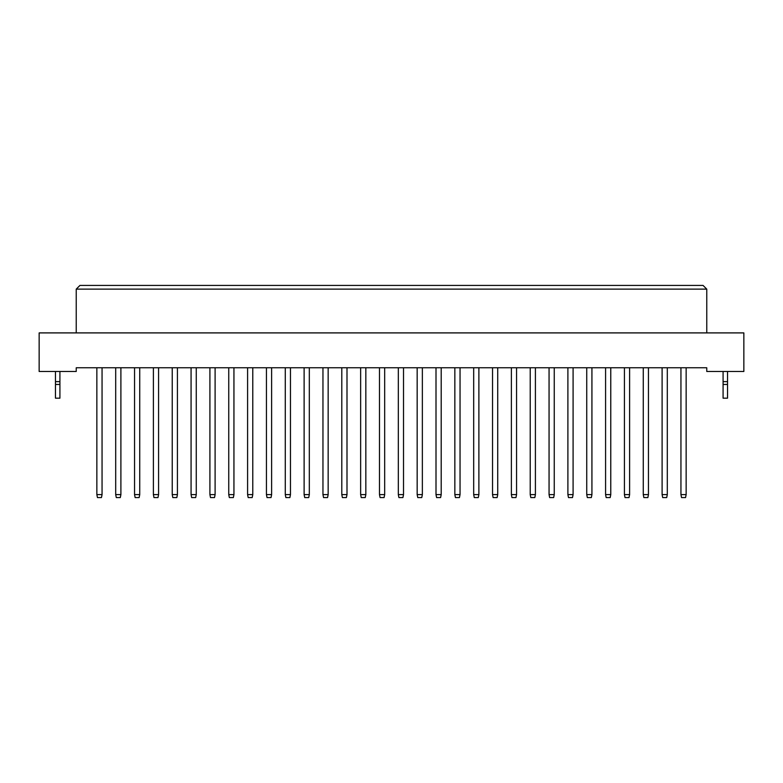 <?xml version="1.0" encoding="UTF-8"?>
<svg xmlns="http://www.w3.org/2000/svg" width="783" height="783" viewBox="0 0 783 783"><rect width="100%" height="100%" fill="white"/><g stroke="black" fill="none" stroke-linecap="round" stroke-linejoin="round"><path stroke-width="1.17" d="M706.765 371.475L743.85 371.475L743.85 332.902L39.15 332.902L39.15 371.475L76.235 371.475L76.235 367.765L706.765 367.765L706.765 371.475M706.765 332.902L706.765 289.133L76.235 289.133L76.235 332.902M76.235 289.133L79.944 285.423L703.056 285.423L706.765 289.133M102.054 367.765L102.054 494.611L101.457 497.577L97.454 497.577L96.857 494.611L96.857 367.765M96.857 494.611L102.054 494.611M120.895 367.765L120.895 494.611L120.298 497.577L116.295 497.577L115.698 494.611L115.698 367.765M115.698 494.611L120.895 494.611M139.736 367.765L139.736 494.611L139.139 497.577L135.136 497.577L134.549 494.611L134.549 367.765M134.549 494.611L139.736 494.611M177.418 367.765L177.418 494.611L176.831 497.577L172.818 497.577L172.231 494.611L172.231 367.765M172.231 494.611L177.418 494.611M215.1 367.765L215.1 494.611L214.513 497.577L210.5 497.577L209.913 494.611L209.913 367.765M209.913 494.611L215.1 494.611M252.782 367.765L252.782 494.611L252.195 497.577L248.182 497.577L247.594 494.611L247.594 367.765M247.594 494.611L252.782 494.611M158.577 367.765L158.577 494.611L157.98 497.577L153.977 497.577L153.39 494.611L153.39 367.765M153.39 494.611L158.577 494.611M196.259 367.765L196.259 494.611L195.672 497.577L191.659 497.577L191.072 494.611L191.072 367.765M191.072 494.611L196.259 494.611M233.941 367.765L233.941 494.611L233.354 497.577L229.341 497.577L228.753 494.611L228.753 367.765M228.753 494.611L233.941 494.611M271.623 367.765L271.623 494.611L271.035 497.577L267.032 497.577L266.435 494.611L266.435 367.765M266.435 494.611L271.623 494.611M59.919 384.453L55.466 384.453L55.466 398.175L59.919 398.175L59.919 381.634L55.466 381.634L55.466 371.475M59.919 381.634L59.919 371.475M55.466 384.453L55.466 381.634M727.534 384.453L723.081 384.453L723.081 398.175L727.534 398.175L727.534 381.634L723.081 381.634L723.081 371.475M727.534 381.634L727.534 371.475M723.081 384.453L723.081 381.634M290.464 367.765L290.464 494.611L289.876 497.577L285.873 497.577L285.276 494.611L285.276 367.765M285.276 494.611L290.464 494.611M328.155 367.765L328.155 494.611L327.558 497.577L323.555 497.577L322.958 494.611L322.958 367.765M322.958 494.611L328.155 494.611M365.837 367.765L365.837 494.611L365.24 497.577L361.237 497.577L360.64 494.611L360.64 367.765M360.64 494.611L365.837 494.611M309.314 367.765L309.314 494.611L308.717 497.577L304.714 497.577L304.117 494.611L304.117 367.765M304.117 494.611L309.314 494.611M346.996 367.765L346.996 494.611L346.399 497.577L342.396 497.577L341.799 494.611L341.799 367.765M341.799 494.611L346.996 494.611M384.678 367.765L384.678 494.611L384.081 497.577L380.078 497.577L379.481 494.611L379.481 367.765M379.481 494.611L384.678 494.611M422.36 367.765L422.36 494.611L421.763 497.577L417.76 497.577L417.163 494.611L417.163 367.765M417.163 494.611L422.36 494.611M460.042 367.765L460.042 494.611L459.445 497.577L455.442 497.577L454.845 494.611L454.845 367.765M454.845 494.611L460.042 494.611M497.724 367.765L497.724 494.611L497.127 497.577L493.124 497.577L492.536 494.611L492.536 367.765M492.536 494.611L497.724 494.611M535.406 367.765L535.406 494.611L534.818 497.577L530.805 497.577L530.218 494.611L530.218 367.765M530.218 494.611L535.406 494.611M573.087 367.765L573.087 494.611L572.5 497.577L568.487 497.577L567.9 494.611L567.9 367.765M567.9 494.611L573.087 494.611M610.769 367.765L610.769 494.611L610.182 497.577L606.169 497.577L605.582 494.611L605.582 367.765M605.582 494.611L610.769 494.611M648.451 367.765L648.451 494.611L647.864 497.577L643.861 497.577L643.264 494.611L643.264 367.765M643.264 494.611L648.451 494.611M686.143 367.765L686.143 494.611L685.546 497.577L681.543 497.577L680.946 494.611L680.946 367.765M680.946 494.611L686.143 494.611M403.519 367.765L403.519 494.611L402.922 497.577L398.919 497.577L398.322 494.611L398.322 367.765M398.322 494.611L403.519 494.611M441.201 367.765L441.201 494.611L440.604 497.577L436.601 497.577L436.004 494.611L436.004 367.765M436.004 494.611L441.201 494.611M478.883 367.765L478.883 494.611L478.286 497.577L474.283 497.577L473.686 494.611L473.686 367.765M473.686 494.611L478.883 494.611M516.565 367.765L516.565 494.611L515.968 497.577L511.965 497.577L511.377 494.611L511.377 367.765M511.377 494.611L516.565 494.611M554.247 367.765L554.247 494.611L553.659 497.577L549.646 497.577L549.059 494.611L549.059 367.765M549.059 494.611L554.247 494.611M591.928 367.765L591.928 494.611L591.341 497.577L587.328 497.577L586.741 494.611L586.741 367.765M586.741 494.611L591.928 494.611M629.61 367.765L629.61 494.611L629.023 497.577L625.02 497.577L624.423 494.611L624.423 367.765M624.423 494.611L629.61 494.611M667.302 367.765L667.302 494.611L666.705 497.577L662.702 497.577L662.105 494.611L662.105 367.765M662.105 494.611L667.302 494.611"/></g></svg>
